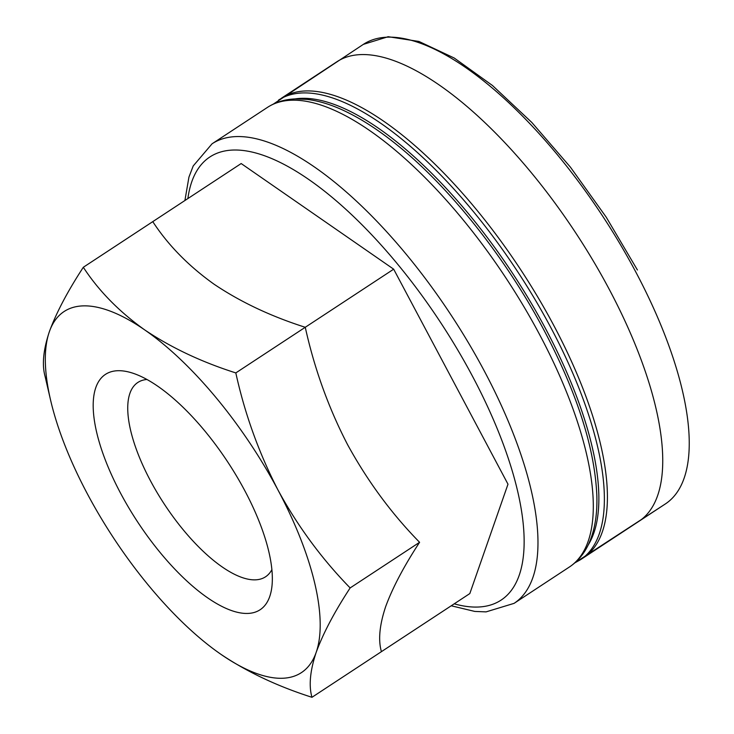 <?xml version="1.0" encoding="UTF-8"?>
<svg xmlns="http://www.w3.org/2000/svg" width="734" height="734" viewBox="0 0 734 734"><rect width="100%" height="100%" fill="white"/><g stroke="black" fill="none" stroke-linecap="round" stroke-linejoin="round"><path stroke-width="1.1" d="M83.318 267.277C98.677 290.792 119.137 311.656 144.681 329.887C171.077 347.632 201.455 361.972 235.816 372.918L393.672 269.185L507.992 484.192L469.824 593.567L311.968 697.3C277.535 686.318 247.156 671.977 220.833 654.26A216.044 83.025 56.7 0 1 214.952 650.058A216.044 83.025 56.7 0 1 87.419 493.936A216.044 83.025 56.7 0 1 50.518 399.837A216.044 83.025 56.7 0 1 49.343 331.75C56.252 312.84 67.583 291.352 83.318 267.277L241.174 163.544L393.672 269.185L305.261 327.281C314.464 368.826 328.557 407.921 347.54 444.575C367.569 481.137 391.58 513.717 419.591 542.298L350.146 587.934C334.374 612.055 323.052 633.543 316.171 652.398A216.044 83.025 56.7 0 1 220.833 654.26L216.2 650.966M45.15 376.652C41.847 365.064 43.242 350.09 49.343 331.75A216.044 83.025 56.7 0 1 144.681 329.887A216.044 83.025 56.7 0 1 278.094 490.211A216.044 83.025 56.7 0 1 316.171 652.398C310.06 670.784 308.656 685.749 311.968 697.3M120.615 493.285A140.818 54.114 56.7 0 1 131.267 372.698A140.818 54.114 56.7 0 1 227.98 462.356A140.818 54.114 56.7 0 1 271.901 586.705A140.818 54.114 56.7 0 1 213.667 601.788A140.818 54.114 56.7 0 1 120.615 493.285M271.892 569.63A116.266 44.682 56.7 0 1 265.552 576.796A116.266 44.682 56.7 0 1 150.387 480.632A116.266 44.682 56.7 0 1 137.845 382.46A116.266 44.682 56.7 0 1 146.938 379.487M350.146 587.934C321.841 558.95 297.821 526.37 278.094 490.211C258.928 453.071 244.844 413.976 235.816 372.918M419.591 542.298C403.819 566.419 392.497 587.906 385.616 606.761C379.506 625.148 378.102 640.112 381.414 651.664L469.824 593.567M305.261 327.281C270.901 316.336 240.523 301.995 214.126 284.251C188.583 266.02 168.132 245.156 152.764 221.64L241.174 163.544M588.154 545.059A271.029 104.155 -123.3 0 0 513.506 274.718A271.029 104.155 -123.3 0 0 294.976 98.925A271.029 104.155 -123.3 0 1 513.506 274.718A271.029 104.155 -123.3 0 1 588.154 545.059M363.339 44.379A274.966 105.668 56.7 0 1 635.681 271.791A274.966 105.668 56.7 0 1 665.353 503.946A274.966 105.668 56.7 0 0 635.681 271.791A274.966 105.668 56.7 0 0 363.339 44.379L388.176 36.7L418.976 41.462L454.245 58.032L492.468 85.502L531.829 122.477L570.391 167.113L606.192 217.126L637.415 269.984L606.192 217.126L570.391 167.113L531.829 122.477L492.468 85.502L454.245 58.032L418.976 41.462L388.176 36.7L363.339 44.379L273.351 104.081L363.339 44.379M580.493 559.712A274.966 105.668 -123.3 0 0 517.791 271.901A274.966 105.668 -123.3 0 0 278.48 100.145A274.966 105.668 -123.3 0 1 517.791 271.901A274.966 105.668 -123.3 0 1 580.493 559.712L665.353 503.946L574.841 562.859L580.493 559.712M539.738 334.842A274.966 105.668 -123.3 0 0 267.396 107.43C275.534 102.154 284.81 99.319 295.233 98.916L307.078 99.402C318.602 100.787 330.851 104.512 343.815 110.577C361.348 118.78 379.661 130.707 398.773 146.36C451.162 188.987 506.322 258.9 544.077 330.318C577.355 393.562 594.944 448.823 596.852 496.111C597.393 515.24 594.549 531.444 588.319 544.72C583.814 554.17 577.511 561.602 569.41 566.997A274.966 105.668 -123.3 0 0 539.738 334.842M451.226 605.789L474.806 611.431L486.073 611.881L514.084 603.357A274.966 105.668 -123.3 0 0 484.412 371.202A274.966 105.668 -123.3 0 0 212.071 143.791L267.396 107.43M454.208 603.825A265.139 101.888 -123.3 0 0 472.503 376.267A265.139 101.888 -123.3 0 0 298.316 172.609A265.139 101.888 -123.3 0 0 187.886 198.565M638.855 521.36A274.966 105.668 -123.3 0 0 576.153 233.54A274.966 105.668 -123.3 0 0 336.842 61.794L281.517 98.154A274.966 105.668 -123.3 0 1 520.828 269.91A274.966 105.668 -123.3 0 1 583.53 557.721L638.855 521.36M514.084 603.357L569.41 566.997M212.071 143.791L193.216 165.948L188.941 177.087L184.904 200.529M50.518 399.837L45.058 376.258"/></g></svg>
